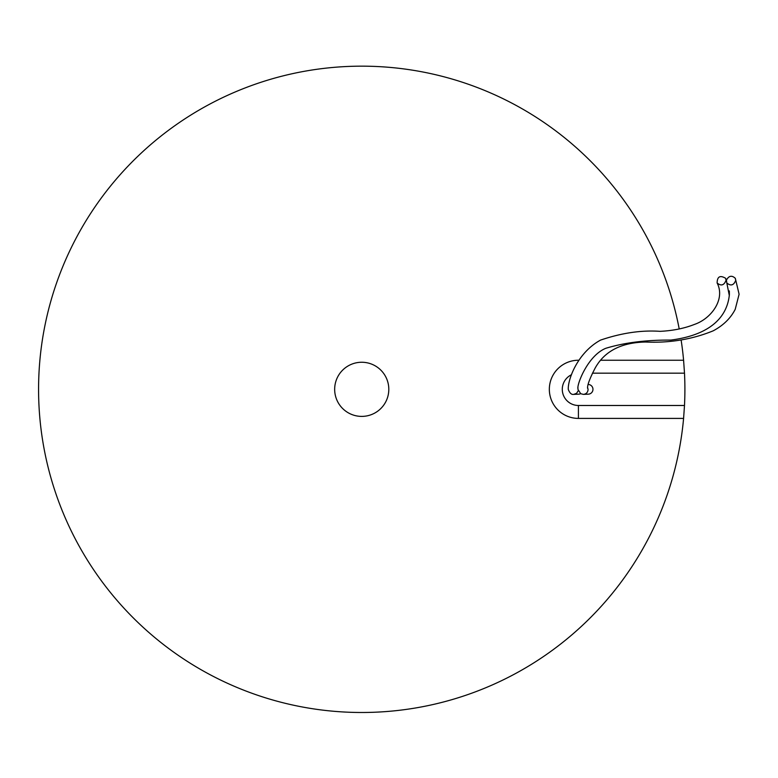<?xml version="1.0" encoding="UTF-8"?>
<svg xmlns="http://www.w3.org/2000/svg" width="778" height="778" viewBox="0 0 778 778"><rect width="100%" height="100%" fill="white"/><g stroke="black" fill="none" stroke-linecap="round" stroke-linejoin="round"><path stroke-width="1.17" d="M592.408 373.168L684.494 373.168L683.59 360.243L600.694 360.243M578.958 360.243L578.414 360.243A29.087 29.087 0 0 0 549.336 389.331A29.087 29.087 0 0 0 578.414 418.408L683.59 418.408L684.494 405.484L578.414 405.484A16.163 16.163 0 0 1 571.49 374.733M683.59 418.408A323.162 323.162 0 0 1 200.87 669.605A323.162 323.162 0 0 1 174.272 126.094A323.162 323.162 0 0 1 679.213 328.958M681.12 340.015A323.162 323.162 0 0 1 683.59 360.243M388.806 389.331A27.065 27.065 0 0 1 348.204 412.768A27.065 27.065 0 0 1 348.204 365.884A27.065 27.065 0 0 1 388.806 389.331M684.494 373.168A323.162 323.162 0 0 1 684.494 405.484M726.419 280.177C728.811 275.733 731.758 275.091 735.249 278.252L735.745 280.265C733.8 285.361 730.824 286.265 726.817 282.988L726.419 280.177M588.168 384.478A4.843 4.843 0 0 1 592.962 389.253A4.843 4.843 0 0 1 588.314 394.174L583.374 394.378L580.719 393.717L577.976 389.438L577.918 387.356M726.059 280.265C724.104 285.361 721.128 286.265 717.121 282.988C717.238 276.579 720.049 275.004 725.553 278.252L726.059 280.265M580.612 393.649A4.843 4.843 0 0 1 578.618 394.174L573.678 394.378C571.509 394.796 569.71 393.143 568.28 389.418C567.716 379.518 577.684 352.522 600.548 340.103C621.632 332.945 641.49 330.028 660.123 331.34C672.873 330.718 684.348 328.404 694.53 324.387C711.267 318.669 725.592 299.229 717.121 282.988M578.414 360.243L578.414 361.07M578.414 418.408L578.414 405.484M587.604 387.425L588.08 389.535C587.818 392.375 586.281 393.989 583.471 394.378M578.258 390.653L576.634 393.269L573.775 394.378M735.346 278.436L739.1 294.23L735.2 309.362C730.62 318.28 723.297 325.437 713.231 330.815C692.206 339.393 669.673 343.127 645.643 342.019C621.369 342.476 604.545 351.15 595.18 368.043C589.889 378.244 587.351 384.925 587.555 388.096L587.555 388.183M729.336 295.669L726.817 282.988M577.86 388.193L577.86 388.096C577.607 382.455 588.431 355.332 605.79 348.301C624.335 342.66 646.022 339.918 670.85 340.083C709.594 335.085 727.255 317.599 729.394 294.424L729.326 290.914M726.457 280.012L725.65 278.436"/></g></svg>
